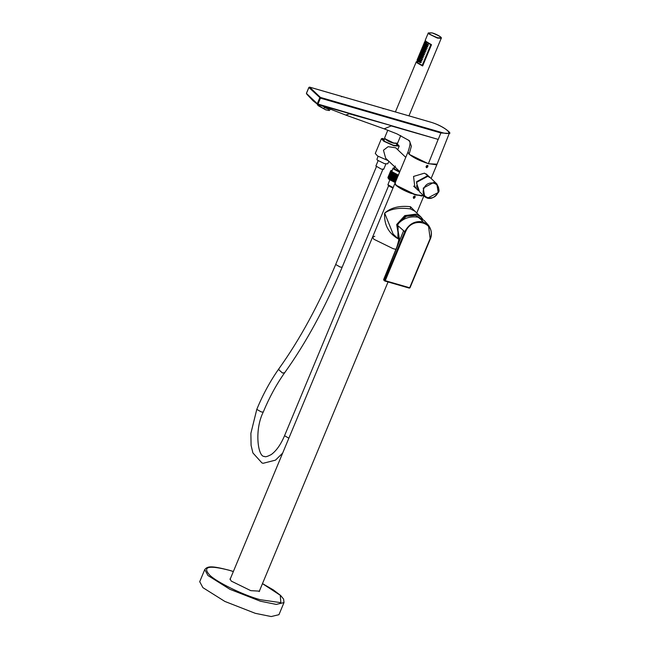 <?xml version="1.0" encoding="UTF-8"?>
<svg xmlns="http://www.w3.org/2000/svg" width="649" height="649" viewBox="0 0 649 649"><rect width="100%" height="100%" fill="white"/><g stroke="black" fill="none" stroke-linecap="round" stroke-linejoin="round"><path stroke-width="0.97" d="M259.592 590.549L259.592 591.158L250.774 590.647L231.239 581.082L230.054 578.859L230.484 578.429M204.76 569.571L199.714 581.699L202.91 587.653L224.862 601.436L255.292 613.321L271.209 616.55L278.956 614.684L284.002 602.556L276.255 604.422L260.338 601.193L229.908 589.308L207.956 575.525L204.76 569.571C207.631 565.887 211.988 565.831 229.186 570.228L233.364 571.501M323.681 108.683L317.426 104.667L318.221 105.682L325.701 109.835L329.327 110.533L325.782 109.811L323.681 108.683L324.265 107.483L328.759 109.178L328.167 110.371M324.265 107.483L328.759 109.178M330.365 109.186L329.327 110.533M317.426 104.667L317.296 104.181M230.046 579.476L372.607 237.015L373.775 239.197L393.018 248.624L395.882 249.354L393.018 248.624L373.775 239.197L372.607 237.015L374.798 236.301M413.916 198.432C412.861 197.288 413.17 196.55 414.833 196.217L415.23 196.444L413.916 198.432L413.51 198.196M397.788 238.475L397.302 238.345C388.191 232.675 383.973 224.262 384.638 213.099C390.901 207.615 399.516 205.49 410.468 206.707L416.293 212.564M397.878 224.749C401.853 217.261 407.637 214.154 415.222 215.444M397.659 224.797C401.763 217.066 407.734 213.862 415.571 215.184L422.199 220.457M422.742 219.167L420.917 216.953L415.993 214.154L404.798 215.59L396.685 224.522L399.224 239.83L393.132 234.054L384.638 213.099C390.803 208.8 399.411 207.396 410.46 208.905L410.468 206.707M420.917 216.953L414.825 211.168L410.46 208.905M395.314 165.99L394.324 168.367L394.689 169.048L399.792 171.701M399.711 171.888L393.894 168.813L393.683 167.815L394.576 167.758M393.683 167.815L393.083 168.156L393.537 169.008L399.581 172.204M393.083 168.156L391.874 171.06L392.329 171.912L398.372 175.108M416.796 186.652L416.634 185.711M418.637 190.774L417.972 190.23L416.569 181.72L427.293 175.96L429.776 177.291M413.997 198.091L414.67 196.477L413.997 198.091M415.133 197.069L414.654 196.485L413.851 196.696L413.518 197.491L413.997 198.067L415.133 197.069L414.224 196.079M414.808 197.856L414.703 196.663M413.567 197.661L414.378 197.45M414.176 196.209L413.51 197.483M426.766 167.401L427.44 165.787L426.766 167.401L427.91 166.379L427.431 165.795L426.62 166.006L426.296 166.801L426.774 167.385M427.91 166.379L427.001 165.39M427.577 167.174L427.48 165.974M426.344 166.971L427.147 166.761M426.945 165.519L426.279 166.793M431.455 44.822L422.71 65.825M417.396 61.379L416.95 62.645L422.523 65.776L431.447 44.643L425.679 41.422L425.16 40.449L428.299 32.912L428.859 33.918L437.369 38.072L441.231 38.299C442.626 37.277 435.211 33.659 432.348 32.961L428.299 32.912M426.247 43.767L426.977 44.262M425.59 45.349L426.32 45.844M424.276 48.513L425.006 49.008M424.933 46.931L425.663 47.426M421.639 54.84L422.369 55.335M422.296 53.259L423.026 53.753M423.619 50.095L424.349 50.59M422.953 51.677L423.692 52.171M420.982 56.422L421.712 56.917M420.325 58.004L421.055 58.499M419.003 61.168L419.741 61.663M419.668 59.586L420.398 60.081M425.525 43.126L425.963 43.54M424.868 44.708L425.306 45.122M423.554 47.872L423.984 48.286M424.211 46.29L424.641 46.704M420.917 54.2L421.355 54.613M421.574 52.618L422.012 53.031M422.888 49.454L423.326 49.868M422.231 51.036L422.669 51.449M420.26 55.782L420.69 56.195M419.603 57.363L420.033 57.777M418.281 60.527L418.719 60.941M418.938 58.945L419.376 59.359M427.431 44.538L428.567 45.154L426.985 45.162L427.61 44.878L426.604 44.294L428.007 44.237M426.774 46.12L427.902 46.736L426.328 46.744L426.953 46.46L425.947 45.876L427.375 45.828M425.46 49.283L426.588 49.9L425.006 49.908L425.639 49.624L424.624 49.04L426.036 48.983M426.117 47.701L427.245 48.318L425.663 48.326L426.296 48.042L425.282 47.458L426.693 47.401M422.824 55.611L423.951 56.228L422.377 56.228L423.002 55.952L421.996 55.368L423.399 55.311M423.481 54.029L424.616 54.646L423.034 54.646L423.659 54.37L422.653 53.786L424.057 53.729M424.803 50.865L425.931 51.482L424.349 51.49L424.981 51.206L423.967 50.622L425.379 50.565M424.138 52.447L425.273 53.064L423.692 53.072L424.316 52.788L423.31 52.204L424.746 52.155M422.166 57.193L423.294 57.81L421.712 57.81L422.345 57.534L421.331 56.95L422.742 56.893M421.509 58.775L422.637 59.392L421.955 59.659M422.085 58.475L420.674 58.532L421.947 59.651M420.187 61.939L421.323 62.555L419.741 62.555L420.374 62.28L419.359 61.696L420.763 61.639M420.852 60.357L421.98 60.974L420.398 60.974L421.031 60.698L420.017 60.114L421.452 60.065M425.493 43.548L426.182 44.035L425.493 43.548M425.598 43.629L426.052 43.945L425.598 43.629M424.835 45.13L425.525 45.617L424.835 45.13M424.941 45.211L425.395 45.527L424.941 45.211M423.521 48.294L424.211 48.78L423.521 48.294M423.627 48.375L424.073 48.691L423.627 48.375M424.178 46.712L424.868 47.199L424.178 46.712M424.284 46.793L424.73 47.109L424.284 46.793M420.885 54.621L421.574 55.108L420.885 54.621M420.99 54.703L421.444 55.019L420.99 54.703M421.542 53.04L422.231 53.526L421.542 53.04M421.647 53.121L422.101 53.437L421.647 53.121M422.856 49.876L423.554 50.362L422.856 49.876M422.97 49.957L423.416 50.273L422.97 49.957M422.199 51.458L422.888 51.944L422.199 51.458M422.312 51.539L422.759 51.855L422.312 51.539M420.228 56.203L420.917 56.69L420.228 56.203M420.333 56.285L420.779 56.601L420.333 56.285M419.57 57.785L420.26 58.272L419.57 57.785M419.676 57.866L420.122 58.183L419.676 57.866M418.248 60.949L418.946 61.436L418.248 60.949M418.362 61.03L418.808 61.347L418.362 61.03M418.905 59.367L419.603 59.854L418.905 59.367M419.019 59.448L419.465 59.765L419.019 59.448M424.779 42.915L425.217 43.321L424.779 42.915M424.121 44.497L424.56 44.903L424.121 44.497M422.807 47.661L423.237 48.067L422.807 47.661M423.464 46.079L423.894 46.485L423.464 46.079M420.171 53.989L420.609 54.394L420.171 53.989M420.828 52.407L421.266 52.812L420.828 52.407M422.142 49.243L422.58 49.649L422.142 49.243M421.485 50.825L421.923 51.23L421.485 50.825M419.514 55.571L419.944 55.976L419.514 55.571M418.856 57.153L419.286 57.558L418.856 57.153M417.534 60.316L417.972 60.722L417.534 60.316M418.191 58.735L418.629 59.14L418.191 58.735M426.604 44.294L427.61 44.878M426.758 44.392L427.415 44.773L426.758 44.392M425.947 45.876L426.953 46.46M426.101 45.974L426.758 46.355L426.101 45.974M424.624 49.04L425.639 49.624M424.787 49.137L425.444 49.519L424.787 49.137M425.282 47.458L426.296 48.042M425.444 47.555L426.101 47.937L425.444 47.555M421.996 55.368L423.002 55.952M422.15 55.465L422.807 55.838L422.15 55.465M422.653 53.786L423.659 54.37M422.807 53.883L423.464 54.265L422.807 53.883M423.967 50.622L424.981 51.206M424.13 50.719L424.787 51.101L424.13 50.719M423.31 52.204L424.316 52.788M423.473 52.301L424.121 52.683L423.473 52.301M421.331 56.95L422.345 57.534M421.493 57.047L422.15 57.42L421.493 57.047M421.688 59.116L420.674 58.532M420.836 58.629L421.493 59.002L420.836 58.629M419.359 61.696L420.374 62.28M419.522 61.793L420.171 62.166L419.522 61.793M420.017 60.114L421.031 60.698M420.179 60.211L420.836 60.584L420.179 60.211M395.695 147.794L388.118 146.682L383.462 150.227L385.676 158.251L395.217 167.288M394.933 166.907L398.283 170.2M396.036 145.838L397.058 143.632L399.216 146.082L393.902 145.774L383.673 141.19L381.425 138.675L383.064 138.44L383.527 138.886L382.772 139.235L384.841 141.482L393.359 145.262L397.869 145.522L396.863 144.046M396.247 145.376L396.823 145.887M382.959 140.249L383.527 138.886M388.232 160.676L377.523 155.955L375.276 153.44L381.425 138.675M437.069 164.181L428.356 163.735L409.113 154.308L407.937 152.117L395.046 183.099L396.271 185.33L415.522 194.732L423.643 195.682M415.628 188.007L414.898 187.391L413.543 176.439L424.43 173.169L427.529 175.149M426.685 167.742C425.63 166.598 425.939 165.86 427.61 165.527L428.007 165.755L426.685 167.742L426.288 167.507M424.43 162.136L418.321 159.597M426.231 173.973L427.391 175.993M416.309 187.675L414.094 186.514M398.867 222.988L406.355 216.247L415.449 215.476L419.295 217.464M398.462 175.4L391.793 172.009L390.787 170.63L392.304 170.411M397.756 175.141L395.079 182.061L397.934 175.206M397.05 174.857L394.194 181.712L397.229 174.93M396.344 174.557L393.667 181.485L396.523 174.63M395.655 174.248L392.978 181.176L395.833 174.321M394.99 173.924L392.134 180.779L395.152 174.005M394.349 173.599L391.493 180.454L394.503 173.681M393.74 173.267L391.039 180.211L393.894 173.356M393.18 172.942L390.325 179.797L393.318 173.023M392.661 172.626L389.806 179.481L392.783 172.699M392.199 172.31L389.343 179.165L392.304 172.391M391.793 172.009L388.938 178.864L391.891 172.082M391.452 171.725L388.597 178.58L391.525 171.79M391.177 171.458L388.321 178.313L391.233 171.523M390.966 171.214L388.159 178.126L391.014 171.271M390.836 170.987L388.005 177.899L390.86 171.044M390.771 170.792L387.924 177.648L390.779 170.841M390.787 170.63L387.932 177.485L390.779 170.671M388.118 178.069L388.759 179.148L395.249 182.604M395.614 182.255L395.079 182.061M394.908 181.996L394.373 181.785M394.194 181.712L393.667 181.485M393.497 181.412L392.613 181.006M392.807 181.103L392.304 180.86M392.134 180.779L391.655 180.536M391.493 180.454L391.039 180.211M390.893 180.122L390.463 179.878M388.078 177.956L387.924 177.526M392.686 172.537L389.716 179.659M390.195 179.968L393.164 172.845M393.683 173.161L390.722 180.276M394.251 173.47L391.29 180.592M394.86 173.786L391.891 180.909M395.492 174.094L392.523 181.217M396.141 174.403L393.18 181.517M393.854 181.809L396.815 174.695M397.496 174.97L394.535 182.085M398.17 175.23L395.209 182.353M395.298 182.142L394.884 181.996M389.789 179.943L387.924 184.705L393.148 187.65M387.924 184.705L388.524 185.792L392.978 188.064M378.099 160.733L375.893 166.022L381.377 169.138L383.705 169.275L385.912 163.986M378.059 156.304L376.931 159.346L377.369 160.149L384.492 163.645L387.713 163.84L388.889 161.293M438.172 192.526L427.415 198.213L424.665 196.647C429.297 200.062 433.824 198.675 438.253 192.502C439.665 191.552 439.178 188.672 436.793 183.854L430.498 177.883L427.748 176.325L416.95 182.118L416.577 183.196L419.562 191.812L424.665 196.647L423.245 188.088L434.043 182.288L436.793 183.854L438.213 192.42M383.908 279.476L384.8 281.009L384.533 280.344L404.765 231.742L405.471 232.082C411.782 215.127 437.564 222.583 429.914 239.157L409.689 287.758L385.238 280.684L405.471 232.082C411.782 215.127 437.564 222.583 429.914 239.157L409.689 287.758L385.238 280.684L405.471 232.082L403.621 230.728L403.378 231.287L403.621 230.728L398.153 225.844L397.878 236.974L398.77 238.718L397.878 236.974L398.153 225.844L404.765 231.742L384.533 280.344L383.64 279.549L403.378 231.287L383.746 280.117M384.476 278.105L385.198 276.336M383.64 279.549L383.908 280.214M384.946 276.409L396.912 246.847C398.746 240.779 399.338 237.834 398.681 238.005L399.743 239.992M424.308 220.595L419.003 217.383C410.16 215.703 402.867 218.218 397.123 224.935L398.786 239.319M384.8 281.009L385.238 280.684L384.533 280.344L384.8 281.009L385.238 280.684L384.533 280.344L384.8 281.009L385.238 280.684L384.8 281.009L409.251 288.075L409.973 287.702L429.914 239.157M409.973 287.702L409.251 288.075M419.003 217.383L423.116 221.885L428.421 225.187L430.206 239.1L428.421 225.187L423.116 221.885C415.092 220.53 408.967 223.816 404.765 231.742C408.967 223.816 415.092 220.53 423.116 221.885L419.003 217.383C410.16 215.703 402.867 218.218 397.123 224.935L399.646 240.235M309.597 87.136L308.908 87.501L306.442 93.424L317.296 103.718L319.762 97.796L320.452 97.423L309.597 87.136L429.849 121.915C445.612 126.198 457.31 137.288 440.712 132.209L440.866 132.956L449.238 133.426C452.604 133.816 442.805 125.444 429.816 121.89L309.549 87.104L308.867 87.428L306.401 93.342L309.289 96.823L306.693 94.056M317.296 103.718L317.986 104.051L317.556 104.367L317.296 103.718L317.556 104.367L317.986 104.051L438.156 139.397L428.397 163.629L436.144 164.741L437.101 164.116L449.238 133.426M408.189 139.949L408.489 140.225C410.679 140.768 410.509 144.695 407.986 152.004L409.154 154.202C413.51 157.804 419.927 160.952 428.397 163.629M408.489 140.225L409.787 141.677L411.352 146.22L409.154 154.202M311.78 98.794L309.289 96.831L313.142 100.846L316.225 103.272M311.812 99.281L317.32 104.173M349.811 113.64L345.771 115.076L320.419 105.308L349.827 113.64M436.347 138.87L391.225 125.938L384.127 128.835L396.912 133.848L408.416 140.16M391.404 125.663L349.673 113.9M317.653 104.392L323.088 106.087M262.464 583.646L280.263 595.263L280.855 602.661L260.346 599.725C243.505 595.311 215.484 581.585 209.384 574.763C202.277 566.536 208.921 565.052 229.3 570.293L233.356 571.534M423.773 195.811L415.182 194.927L396.077 185.517L394.998 183.237M432.21 32.929L432.38 32.977C441.296 36.62 443.016 38.21 437.54 37.756L437.369 37.707C428.454 34.064 426.734 32.466 432.21 32.929M397.553 143.226L393.505 143.178C388.678 141.782 385.709 140.006 384.622 137.839L385.173 138.845L393.692 143.007L397.553 143.234L400.749 135.56M422.58 65.947L416.812 62.726L416.634 61.501M384.76 138.383L385.311 139.186L393.472 143.161L397.074 143.51M422.166 65.484L417.502 62.807L417.242 61.752M417.534 61.055L417.64 62.734L422.215 65.354L430.912 44.473M425.225 40.871L431.301 44.684C427.821 43.386 425.768 41.974 425.16 40.449M395.152 183.967L396.214 185.379M396.288 185.452L415.409 194.805L423.456 195.755M288.854 438.213L284.554 435.706L388.735 185.436M284.554 435.706C280.798 444.541 276.369 450.82 271.274 454.543C267.307 456.612 265.052 457.229 264.5 456.401C258.034 457.618 254.083 430.328 263.251 412.066L261.32 411.953L256.785 409.373L250.879 433.345L251.082 445.368L252.915 452.953L261.961 462.948L263.153 463.289L275.492 460.141L282.656 453.099M256.785 409.373C262.95 394.462 270.349 380.882 278.989 368.616L278.875 369.792L282.502 373.021L284.692 372.68C276.393 384.459 269.246 397.594 263.251 412.066M383.032 168.991L342.169 267.177L340.214 267.063L335.695 264.484C318.667 304.916 299.765 339.63 278.989 368.616M423.959 188.437C427.569 178.743 442.31 183.002 437.937 192.477C434.327 202.18 419.587 197.913 423.959 188.437M317.986 104.051L320.452 98.137L308.908 87.501M352.837 106.793L320.452 97.423L320.452 98.137L352.829 107.499L352.837 106.793L394.405 118.816L394.405 119.521L352.829 107.499M440.712 132.209L394.405 118.816M383.121 108.821L383.543 108.521L383.121 108.821M394.405 119.521L440.866 132.956L438.205 139.494M341.974 96.498L341.552 96.806L341.974 96.498M284.002 602.556L283.605 599.116L280.611 595.457L273.31 589.876L262.48 583.621M388.045 281.958L259.162 591.588M423.87 195.901L416.747 213.002M394.933 183.359L372.607 237.015M429.833 177.331L426.434 174.11M413.673 186.149L417.972 190.23M408.951 115.855L441.231 38.299M384.622 137.839L387.802 130.198M395.403 111.936L416.293 61.752L417.907 61.412M425.882 41.001L425.314 42.355M424.706 41.568L425.598 41.828M425.111 42.899L424.324 42.453M424.04 43.15L424.941 43.41M424.454 44.481L423.667 44.035M422.726 46.314L423.619 46.574M423.132 47.645L422.345 47.199M423.383 44.732L424.276 44.992M423.789 46.063L423.01 45.617M420.09 52.642L420.99 52.902M420.503 53.972L419.716 53.526M420.755 51.06L421.647 51.32M421.16 52.391L420.374 51.944M422.069 47.896L422.961 48.156M422.475 49.227L421.688 48.78M421.412 49.478L422.304 49.738M421.818 50.809L421.031 50.362M419.432 54.224L420.325 54.484M419.838 55.554L419.059 55.108M418.775 55.806L419.668 56.065M419.181 57.136L418.394 56.69M417.461 58.97L418.354 59.229M417.867 60.3L417.08 59.854M418.118 57.388L419.011 57.647M418.524 58.718L417.737 58.272M424.706 41.998L425.501 42.226M424.357 43.11L425.087 43.321M424.048 43.58L424.844 43.808M423.692 44.692L424.43 44.903M422.734 46.744L423.521 46.971M422.377 47.856L423.116 48.067M423.391 45.162L424.178 45.389M423.034 46.274L423.773 46.485M420.098 53.072L420.893 53.299M419.741 54.183L420.479 54.394M420.755 51.49L421.55 51.717M420.406 52.601L421.136 52.812M422.077 48.326L422.864 48.553M421.72 49.438L422.458 49.649M421.412 49.908L422.207 50.135M421.063 51.02L421.793 51.23M419.441 54.654L420.228 54.881M419.084 55.765L419.822 55.976M418.783 56.236L419.57 56.463M418.427 57.347L419.165 57.558M417.461 59.4L418.256 59.627M417.112 60.511L417.851 60.722M418.126 57.818L418.913 58.045M417.769 58.929L418.508 59.14M425.979 43.223L426.718 43.434M425.687 44.351L426.474 44.586M425.322 44.805L426.06 45.016M425.03 45.933L425.817 46.168M424.008 47.969L424.738 48.18M423.708 49.097L424.503 49.332M424.665 46.387L425.403 46.598M424.365 47.515L425.16 47.75M421.371 54.297L422.11 54.508M421.079 55.425L421.866 55.66M422.028 52.715L422.767 52.926M421.736 53.843L422.523 54.078M423.351 49.551L424.081 49.762M423.051 50.679L423.846 50.914M422.686 51.133L423.424 51.344M422.394 52.261L423.18 52.496M420.714 55.879L421.452 56.09M420.414 57.007L421.209 57.242M420.057 57.461L420.787 57.672M419.757 58.588L420.552 58.824M418.735 60.625L419.473 60.836M418.443 61.752L419.23 61.98M419.4 59.043L420.13 59.254M419.1 60.17L419.895 60.406M425.136 42.55L425.882 42.769M424.811 43.678L425.557 43.889M424.478 44.132L425.225 44.351M424.154 45.252L424.9 45.471M423.164 47.296L423.911 47.515M422.84 48.415L423.586 48.634M423.821 45.714L424.568 45.933M423.497 46.833L424.243 47.053M420.528 53.624L421.274 53.843M420.203 54.743L420.95 54.962M421.185 52.042L421.931 52.261M420.86 53.161L421.607 53.38M422.507 48.878L423.245 49.097M422.183 49.997L422.921 50.216M421.85 50.46L422.588 50.679M421.526 51.579L422.264 51.798M419.871 55.206L420.617 55.425M419.546 56.325L420.292 56.544M419.213 56.788L419.96 57.007M418.889 57.907L419.635 58.126M417.899 59.951L418.637 60.17M417.575 61.071L418.313 61.29M418.556 58.369L419.303 58.588M418.232 59.489L418.978 59.708M399.808 171.652L398.186 170.111M405.763 157.342L395.639 147.745M399.216 146.082L397.707 149.7M424.154 195.211L421.647 196.006L410.582 193.191C403.856 190.546 399.078 187.959 396.239 185.427L395.046 183.099M431.123 178.475L437.053 164.238M342.169 267.177C324.962 308.048 305.801 343.216 284.7 372.68M383.835 140.76L384.687 138.48M376.566 166.298L335.695 264.484M383.737 280.117L384.857 281.041L409.308 288.115L410.006 287.775L430.238 239.173C430.62 238.548 433.54 232.261 428.421 225.187L424.186 220.473M314.992 102.201L317.604 104.392L321.855 105.722M384.143 128.843L345.771 115.076M320.006 105.154L320.419 105.308"/></g></svg>
